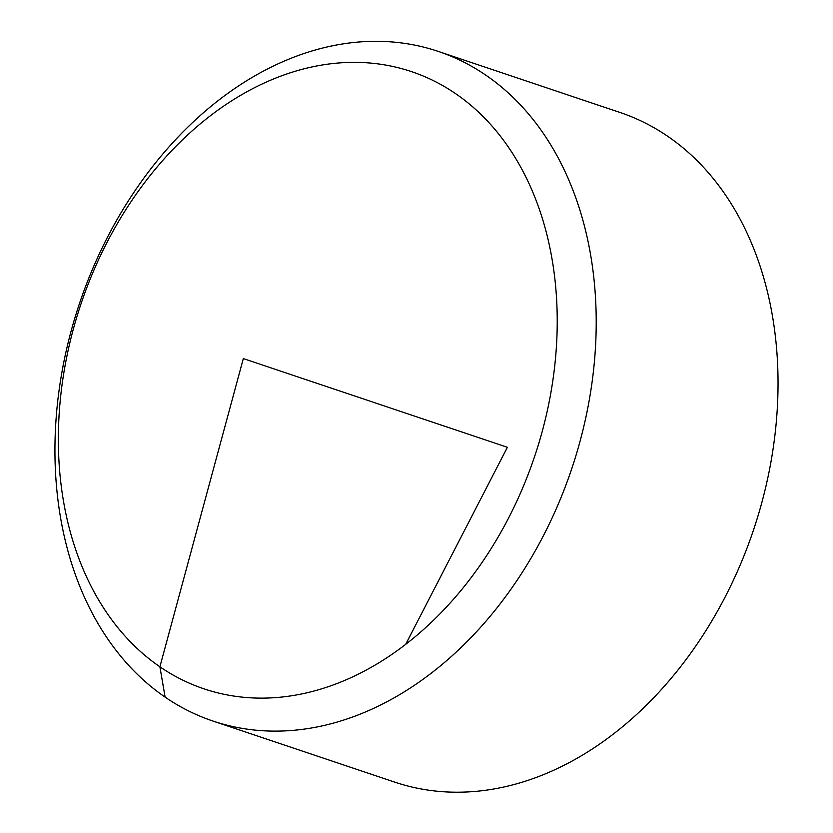 <?xml version="1.0" encoding="UTF-8"?>
<svg xmlns="http://www.w3.org/2000/svg" width="833" height="833" viewBox="0 0 833 833"><rect width="100%" height="100%" fill="white"/><g stroke="black" fill="none" stroke-linecap="round" stroke-linejoin="round"><path stroke-width="1.25" d="M438.075 51.344L619.898 112.434A353.265 259.615 108.6 0 1 725.283 596.72A353.265 259.615 108.6 0 1 394.884 782.177L213.061 721.086A353.265 259.615 108.6 0 1 79.468 303.535A353.265 259.615 108.6 0 1 438.075 51.344A353.265 259.615 108.6 0 1 543.46 535.629A353.265 259.615 108.6 0 1 213.061 721.086M508.619 517.959A325.609 239.29 -71.4 0 0 455.682 93.702A325.609 239.29 -71.4 0 0 106.957 242.528A325.609 239.29 -71.4 0 0 159.894 666.785A325.609 239.29 -71.4 0 0 508.619 517.959M405.65 644.43L507.391 447.3L243.33 358.586L159.894 666.785L165.111 697.096"/></g></svg>
